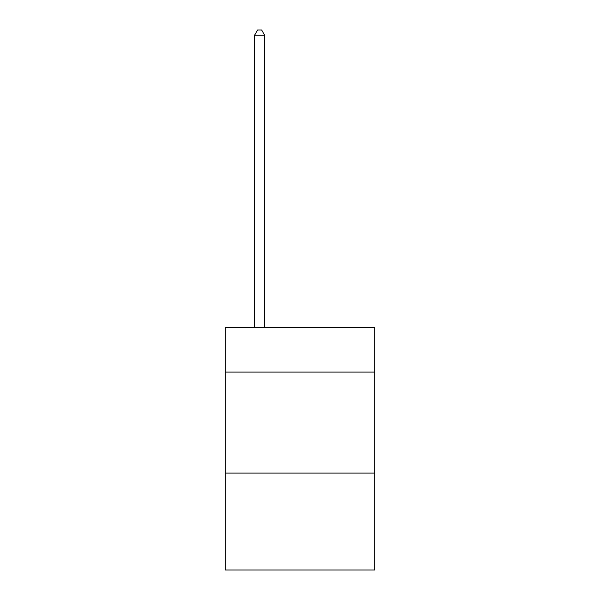 <?xml version="1.0" encoding="UTF-8"?>
<svg xmlns="http://www.w3.org/2000/svg" width="600" height="600" viewBox="0 0 600 600"><rect width="100%" height="100%" fill="white"/><g stroke="black" fill="none" stroke-linecap="round" stroke-linejoin="round"><path stroke-width="0.9" d="M374.722 372.097L374.722 327.668L225.278 327.668L225.278 372.097L374.722 372.097L374.722 570L225.278 570L225.278 372.097M374.722 473.07L225.278 473.07M264.66 327.668L264.66 35.25L254.565 35.25L254.565 327.668M254.565 35.25L257.595 30L261.63 30L264.66 35.25"/></g></svg>
